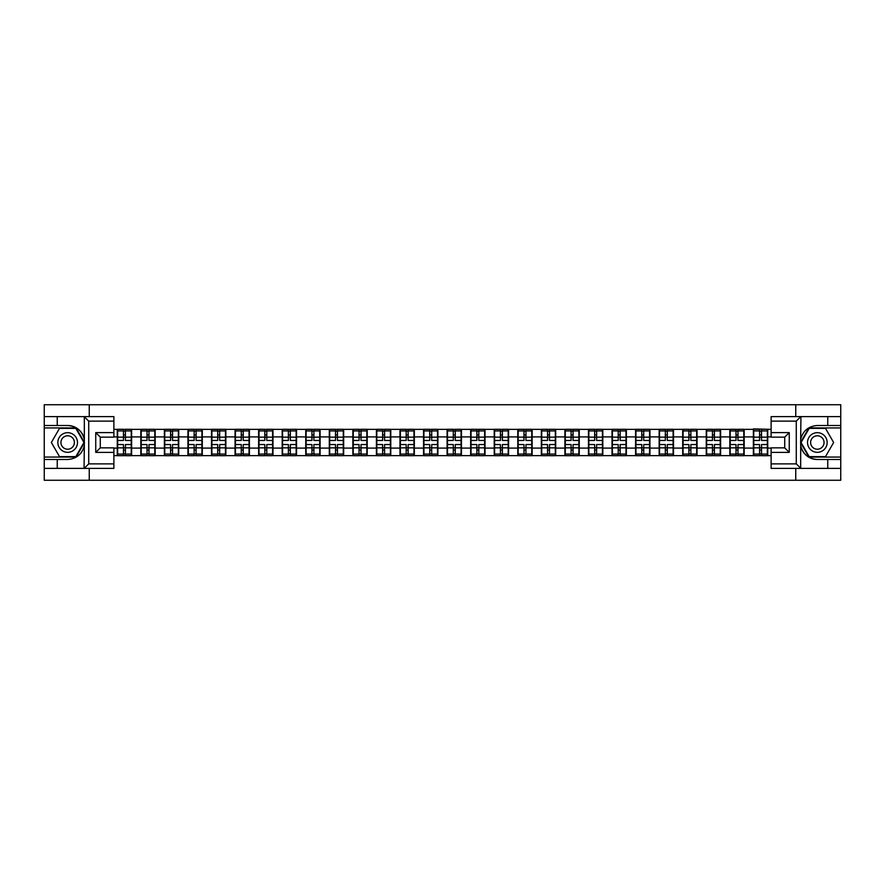 <?xml version="1.0" encoding="UTF-8"?>
<svg xmlns="http://www.w3.org/2000/svg" width="885" height="885" viewBox="0 0 885 885"><rect width="100%" height="100%" fill="white"/><g stroke="black" fill="none" stroke-linecap="round" stroke-linejoin="round"><path stroke-width="1.33" d="M113.877 421.127L88.721 421.127L84.064 416.603L113.877 416.603L113.877 437.135L100.282 437.135L100.282 447.865L113.877 447.865L113.877 468.397L84.064 468.397L84.329 445.786C81.984 454.27 76.431 458.839 67.658 459.492L44.25 459.492L44.25 480.256L840.75 480.256L840.75 427.931L808.923 427.931L800.516 442.5L808.923 457.069L840.75 457.069M771.123 463.873L796.279 463.873L800.936 468.397L771.123 468.397L771.123 447.865L784.718 447.865L784.718 437.135L771.123 437.135L771.123 416.603L800.936 416.603L800.671 439.214C803.016 430.729 808.569 426.161 817.342 425.508L840.75 425.508L840.75 404.744L795.748 404.744L795.748 416.603M795.748 468.397L795.748 480.256M795.748 404.744L44.25 404.744L44.25 457.069L76.077 457.069L84.484 442.5L76.077 427.931L44.25 427.931M89.252 480.256L89.252 468.397M89.252 416.603L89.252 404.744M771.123 429.358L753.378 428.904L753.378 436.913L744.174 436.913L744.174 448.087L753.378 448.087L753.378 436.913M771.123 455.642L113.877 455.642M113.877 429.358L117.274 429.358L117.274 436.913L113.877 436.913M753.378 429.358L117.274 429.358M753.378 448.087L753.378 455.642M744.174 448.087L744.174 455.642M744.174 429.358L744.174 436.913M720.611 448.087L729.826 448.087L729.826 436.913L720.611 436.913L720.611 455.642M729.826 448.087L729.826 455.642M729.826 429.358L729.826 436.913M720.611 429.358L720.611 436.913M697.048 448.087L706.263 448.087L706.263 436.913L697.048 436.913L697.048 455.642M706.263 448.087L706.263 455.642M706.263 429.358L706.263 436.913M697.048 429.358L697.048 436.913M673.496 448.087L682.7 448.087L682.7 436.913L673.496 436.913L673.496 455.642M682.7 448.087L682.7 455.642M682.7 429.358L682.7 436.913M673.496 429.358L673.496 436.913M649.933 448.087L659.148 448.087L659.148 436.913L649.933 436.913L649.933 455.642M659.148 448.087L659.148 455.642M659.148 429.358L659.148 436.913M649.933 429.358L649.933 436.913M626.37 448.087L635.585 448.087L635.585 436.913L626.37 436.913L626.37 455.642M635.585 448.087L635.585 455.642M635.585 429.358L635.585 436.913M626.37 429.358L626.37 436.913M602.807 448.087L612.022 448.087L612.022 436.913L602.807 436.913L602.807 455.642M612.022 448.087L612.022 455.642M612.022 429.358L612.022 436.913M602.807 429.358L602.807 436.913M579.255 448.087L588.47 448.087L588.47 436.913L579.255 436.913L579.255 455.642M588.47 448.087L588.47 455.642M588.47 429.358L588.47 436.913M579.255 429.358L579.255 436.913M555.692 448.087L564.907 448.087L564.907 436.913L555.692 436.913L555.692 455.642M564.907 448.087L564.907 455.642M564.907 429.358L564.907 436.913M555.692 429.358L555.692 436.913M532.128 448.087L541.343 448.087L541.343 436.913L532.128 436.913L532.128 455.642M541.343 448.087L541.343 455.642M541.343 429.358L541.343 436.913M532.128 429.358L532.128 436.913M508.576 448.087L517.78 448.087L517.78 436.913L508.576 436.913L508.576 455.642M517.78 448.087L517.78 455.642M517.78 429.358L517.78 436.913M508.576 429.358L508.576 436.913M485.013 448.087L494.228 448.087L494.228 436.913L485.013 436.913L485.013 455.642M494.228 448.087L494.228 455.642M494.228 429.358L494.228 436.913M485.013 429.358L485.013 436.913M461.45 448.087L470.665 448.087L470.665 436.913L461.45 436.913L461.45 455.642M470.665 448.087L470.665 455.642M470.665 429.358L470.665 436.913M461.45 429.358L461.45 436.913M437.898 448.087L447.102 448.087L447.102 436.913L437.898 436.913L437.898 455.642M447.102 448.087L447.102 455.642M447.102 429.358L447.102 436.913M437.898 429.358L437.898 436.913M414.335 448.087L423.55 448.087L423.55 436.913L414.335 436.913L414.335 455.642M423.55 448.087L423.55 455.642M423.55 429.358L423.55 436.913M414.335 429.358L414.335 436.913M390.772 448.087L399.987 448.087L399.987 436.913L390.772 436.913L390.772 455.642M399.987 448.087L399.987 455.642M399.987 429.358L399.987 436.913M390.772 429.358L390.772 436.913M367.22 448.087L376.424 448.087L376.424 436.913L367.22 436.913L367.22 455.642M376.424 448.087L376.424 455.642M376.424 429.358L376.424 436.913M367.22 429.358L367.22 436.913M343.657 448.087L352.872 448.087L352.872 436.913L343.657 436.913L343.657 455.642M352.872 448.087L352.872 455.642M352.872 429.358L352.872 436.913M343.657 429.358L343.657 436.913M320.093 448.087L329.308 448.087L329.308 436.913L320.093 436.913L320.093 455.642M329.308 448.087L329.308 455.642M329.308 429.358L329.308 436.913M320.093 429.358L320.093 436.913M296.53 448.087L305.745 448.087L305.745 436.913L296.53 436.913L296.53 455.642M305.745 448.087L305.745 455.642M305.745 429.358L305.745 436.913M296.53 429.358L296.53 436.913M272.978 448.087L282.193 448.087L282.193 436.913L272.978 436.913L272.978 455.642M282.193 448.087L282.193 455.642M282.193 429.358L282.193 436.913M272.978 429.358L272.978 436.913M249.415 448.087L258.63 448.087L258.63 436.913L249.415 436.913L249.415 455.642M258.63 448.087L258.63 455.642M258.63 429.358L258.63 436.913M249.415 429.358L249.415 436.913M225.852 448.087L235.067 448.087L235.067 436.913L225.852 436.913L225.852 455.642M235.067 448.087L235.067 455.642M235.067 429.358L235.067 436.913M225.852 429.358L225.852 436.913M202.3 448.087L211.504 448.087L211.504 436.913L202.3 436.913L202.3 455.642M211.504 448.087L211.504 455.642M211.504 429.358L211.504 436.913M202.3 429.358L202.3 436.913M178.737 448.087L187.952 448.087L187.952 436.913L178.737 436.913L178.737 455.642M187.952 448.087L187.952 455.642M187.952 429.358L187.952 436.913M178.737 429.358L178.737 436.913M155.174 448.087L164.389 448.087L164.389 436.913L155.174 436.913L155.174 455.642M164.389 448.087L164.389 455.642M164.389 429.358L164.389 436.913M155.174 429.358L155.174 436.913M131.622 448.087L140.826 448.087L140.826 436.913L131.622 436.913L131.622 455.642M140.826 448.087L140.826 455.642M140.826 429.358L140.826 436.913M131.622 429.358L131.622 436.913M113.877 448.087L117.274 448.087L117.274 436.913M117.274 448.087L117.274 455.642M771.123 436.913L767.726 436.913L767.726 448.087L771.123 448.087M767.726 448.087L767.726 455.642M767.726 429.358L767.726 436.913M117.65 437.146L123.457 437.146L123.457 429.28L117.65 429.28L117.65 444.535L123.457 444.535L123.457 447.854L125.427 447.843L125.427 444.535L131.234 444.535L131.234 429.28L125.427 429.28L125.427 430.94L131.234 430.94M123.457 434.955L125.427 434.955M125.427 431.172L123.457 431.172M117.65 440.464L123.457 440.464L123.457 437.146L125.427 437.157L125.427 440.464L131.234 440.464M117.65 430.94L123.457 430.94M123.457 453.828L125.427 453.828M123.457 450.045L125.427 450.045M117.65 455.72L123.457 455.72L123.457 454.06L117.65 454.06L117.65 455.72M117.65 444.535L117.65 447.854L123.457 447.854L123.457 454.06M117.65 447.854L117.65 454.06M131.234 444.535L131.234 455.72L125.427 455.72L125.427 454.06L131.234 454.06M131.234 447.854L125.427 447.854L125.427 454.06M131.234 437.146L125.427 437.146L125.427 430.94M141.213 437.146L147.021 437.146L147.021 429.28L141.213 429.28L141.213 444.535L147.021 444.535L147.021 447.854L148.99 447.843L148.99 444.535L154.798 444.535L154.798 429.28L148.99 429.28L148.99 430.94L154.798 430.94M147.021 434.955L148.99 434.955M148.99 431.172L147.021 431.172M141.213 440.464L147.021 440.464L147.021 437.146L148.99 437.157L148.99 440.464L154.798 440.464M141.213 430.94L147.021 430.94M147.021 453.828L148.99 453.828M147.021 450.045L148.99 450.045M141.213 455.72L147.021 455.72L147.021 454.06L141.213 454.06L141.213 455.72M141.213 444.535L141.213 447.854L147.021 447.854L147.021 454.06M141.213 447.854L141.213 454.06M154.798 444.535L154.798 455.72L148.99 455.72L148.99 454.06L154.798 454.06M154.798 447.854L148.99 447.854L148.99 454.06M154.798 437.146L148.99 437.146L148.99 430.94M164.765 437.146L170.584 437.146L170.584 429.28L164.765 429.28L164.765 444.535L170.584 444.535L170.584 447.854L172.542 447.843L172.542 444.535L178.361 444.535L178.361 429.28L172.542 429.28L172.542 430.94L178.361 430.94M170.584 434.955L172.542 434.955M172.542 431.172L170.584 431.172M164.765 440.464L170.584 440.464L170.584 437.146L172.542 437.157L172.542 440.464L178.361 440.464M164.765 430.94L170.584 430.94M170.584 453.828L172.542 453.828M170.584 450.045L172.542 450.045M164.765 455.72L170.584 455.72L170.584 454.06L164.765 454.06L164.765 455.72M164.765 444.535L164.765 447.854L170.584 447.854L170.584 454.06M164.765 447.854L164.765 454.06M178.361 444.535L178.361 455.72L172.542 455.72L172.542 454.06L178.361 454.06M178.361 447.854L172.542 447.854L172.542 454.06M178.361 437.146L172.542 437.146L172.542 430.94M188.328 437.146L194.136 437.146L194.136 429.28L188.328 429.28L188.328 444.535L194.136 444.535L194.136 447.854L196.105 447.843L196.105 444.535L201.924 444.535L201.924 429.28L196.105 429.28L196.105 430.94L201.924 430.94M194.136 434.955L196.105 434.955M196.105 431.172L194.136 431.172M188.328 440.464L194.136 440.464L194.136 437.146L196.105 437.157L196.105 440.464L201.924 440.464M188.328 430.94L194.136 430.94M194.136 453.828L196.105 453.828M194.136 450.045L196.105 450.045M188.328 455.72L194.136 455.72L194.136 454.06L188.328 454.06L188.328 455.72M188.328 444.535L188.328 447.854L194.136 447.854L194.136 454.06M188.328 447.854L188.328 454.06M201.924 444.535L201.924 455.72L196.105 455.72L196.105 454.06L201.924 454.06M201.924 447.854L196.105 447.854L196.105 454.06M201.924 437.146L196.105 437.146L196.105 430.94M211.891 437.146L217.699 437.146L217.699 429.28L211.891 429.28L211.891 444.535L217.699 444.535L217.699 447.854L219.668 447.843L219.668 444.535L225.476 444.535L225.476 429.28L219.668 429.28L219.668 430.94L225.476 430.94M217.699 434.955L219.668 434.955M219.668 431.172L217.699 431.172M211.891 440.464L217.699 440.464L217.699 437.146L219.668 437.157L219.668 440.464L225.476 440.464M211.891 430.94L217.699 430.94M217.699 453.828L219.668 453.828M217.699 450.045L219.668 450.045M211.891 455.72L217.699 455.72L217.699 454.06L211.891 454.06L211.891 455.72M211.891 444.535L211.891 447.854L217.699 447.854L217.699 454.06M211.891 447.854L211.891 454.06M225.476 444.535L225.476 455.72L219.668 455.72L219.668 454.06L225.476 454.06M225.476 447.854L219.668 447.854L219.668 454.06M225.476 437.146L219.668 437.146L219.668 430.94M235.443 437.146L241.262 437.146L241.262 429.28L235.443 429.28L235.443 444.535L241.262 444.535L241.262 447.854L243.22 447.843L243.22 444.535L249.039 444.535L249.039 429.28L243.22 429.28L243.22 430.94L249.039 430.94M241.262 434.955L243.22 434.955M243.22 431.172L241.262 431.172M235.443 440.464L241.262 440.464L241.262 437.146L243.22 437.157L243.22 440.464L249.039 440.464M235.443 430.94L241.262 430.94M241.262 453.828L243.22 453.828M241.262 450.045L243.22 450.045M235.443 455.72L241.262 455.72L241.262 454.06L235.443 454.06L235.443 455.72M235.443 444.535L235.443 447.854L241.262 447.854L241.262 454.06M235.443 447.854L235.443 454.06M249.039 444.535L249.039 455.72L243.22 455.72L243.22 454.06L249.039 454.06M249.039 447.854L243.22 447.854L243.22 454.06M249.039 437.146L243.22 437.146L243.22 430.94M62.746 450.996A9.812 9.812 0 0 0 76.165 447.412A9.812 9.812 0 0 0 72.57 434.004A9.812 9.812 0 0 0 59.162 437.588A9.812 9.812 0 0 0 62.746 450.996M64.295 448.319A6.726 6.726 0 0 0 73.477 445.863A6.726 6.726 0 0 0 71.021 436.681A6.726 6.726 0 0 0 61.839 439.137A6.726 6.726 0 0 0 64.295 448.319M59.505 428.384L75.811 428.384L83.964 442.5L75.811 456.616L59.505 456.616L51.352 442.5L59.505 428.384M812.43 450.996A9.812 9.812 0 0 0 825.838 447.412A9.812 9.812 0 0 0 822.253 434.004A9.812 9.812 0 0 0 808.835 437.588A9.812 9.812 0 0 0 812.43 450.996M813.979 448.319A6.726 6.726 0 0 0 823.161 445.863A6.726 6.726 0 0 0 820.705 436.681A6.726 6.726 0 0 0 811.523 439.137A6.726 6.726 0 0 0 813.979 448.319M809.189 428.384L825.495 428.384L833.648 442.5L825.495 456.616L809.189 456.616L801.036 442.5L809.189 428.384M57.237 459.492L57.237 468.397L44.25 468.397M84.064 468.397L57.237 468.397M44.25 459.492L44.25 457.069M84.064 416.603L57.237 416.603L57.237 425.508L44.25 425.508M57.237 416.603L44.25 416.603M67.658 425.508A16.992 16.992 0 0 1 84.329 439.214C81.984 430.729 76.431 426.161 67.658 425.508L57.237 425.508M84.329 445.786L84.329 416.735M100.282 437.135L95.746 432.61L113.877 432.61M113.877 452.39L95.746 452.39L100.282 447.865M84.329 468.265L88.721 463.873L113.877 463.873M827.763 425.508L827.763 416.603L840.75 416.603M800.936 416.603L827.763 416.603M840.75 425.508L840.75 427.931M800.936 468.397L827.763 468.397L827.763 459.492L840.75 459.492M827.763 468.397L840.75 468.397M817.342 459.492A16.992 16.992 0 0 1 800.671 445.786C803.016 454.27 808.569 458.839 817.342 459.492L827.763 459.492M800.671 439.214L800.671 468.265M784.718 447.865L789.254 452.39L771.123 452.39M771.123 432.61L789.254 432.61L784.718 437.135M800.671 416.735L796.279 421.127L771.123 421.127M259.006 437.146L264.825 437.146L264.825 429.28L259.006 429.28L259.006 444.535L264.825 444.535L264.825 447.854L266.783 447.843L266.783 444.535L272.602 444.535L272.602 429.28L266.783 429.28L266.783 430.94L272.602 430.94M264.825 434.955L266.783 434.955M266.783 431.172L264.825 431.172M259.006 440.464L264.825 440.464L264.825 437.146L266.783 437.157L266.783 440.464L272.602 440.464M259.006 430.94L264.825 430.94M264.825 453.828L266.783 453.828M264.825 450.045L266.783 450.045M259.006 455.72L264.825 455.72L264.825 454.06L259.006 454.06L259.006 455.72M259.006 444.535L259.006 447.854L264.825 447.854L264.825 454.06M259.006 447.854L259.006 454.06M272.602 444.535L272.602 455.72L266.783 455.72L266.783 454.06L272.602 454.06M272.602 447.854L266.783 447.854L266.783 454.06M272.602 437.146L266.783 437.146L266.783 430.94M282.569 437.146L288.377 437.146L288.377 429.28L282.569 429.28L282.569 444.535L288.377 444.535L288.377 447.854L290.346 447.843L290.346 444.535L296.154 444.535L296.154 429.28L290.346 429.28L290.346 430.94L296.154 430.94M288.377 434.955L290.346 434.955M290.346 431.172L288.377 431.172M282.569 440.464L288.377 440.464L288.377 437.146L290.346 437.157L290.346 440.464L296.154 440.464M282.569 430.94L288.377 430.94M288.377 453.828L290.346 453.828M288.377 450.045L290.346 450.045M282.569 455.72L288.377 455.72L288.377 454.06L282.569 454.06L282.569 455.72M282.569 444.535L282.569 447.854L288.377 447.854L288.377 454.06M282.569 447.854L282.569 454.06M296.154 444.535L296.154 455.72L290.346 455.72L290.346 454.06L296.154 454.06M296.154 447.854L290.346 447.854L290.346 454.06M296.154 437.146L290.346 437.146L290.346 430.94M306.122 437.146L311.94 437.146L311.94 429.28L306.122 429.28L306.122 444.535L311.94 444.535L311.94 447.854L313.898 447.843L313.898 444.535L319.717 444.535L319.717 429.28L313.898 429.28L313.898 430.94L319.717 430.94M311.94 434.955L313.898 434.955M313.898 431.172L311.94 431.172M306.122 440.464L311.94 440.464L311.94 437.146L313.898 437.157L313.898 440.464L319.717 440.464M306.122 430.94L311.94 430.94M311.94 453.828L313.898 453.828M311.94 450.045L313.898 450.045M306.122 455.72L311.94 455.72L311.94 454.06L306.122 454.06L306.122 455.72M306.122 444.535L306.122 447.854L311.94 447.854L311.94 454.06M306.122 447.854L306.122 454.06M319.717 444.535L319.717 455.72L313.898 455.72L313.898 454.06L319.717 454.06M319.717 447.854L313.898 447.854L313.898 454.06M319.717 437.146L313.898 437.146L313.898 430.94M329.685 437.146L335.503 437.146L335.503 429.28L329.685 429.28L329.685 444.535L335.503 444.535L335.503 447.854L337.462 447.843L337.462 444.535L343.28 444.535L343.28 429.28L337.462 429.28L337.462 430.94L343.28 430.94M335.503 434.955L337.462 434.955M337.462 431.172L335.503 431.172M329.685 440.464L335.503 440.464L335.503 437.146L337.462 437.157L337.462 440.464L343.28 440.464M329.685 430.94L335.503 430.94M335.503 453.828L337.462 453.828M335.503 450.045L337.462 450.045M329.685 455.72L335.503 455.72L335.503 454.06L329.685 454.06L329.685 455.72M329.685 444.535L329.685 447.854L335.503 447.854L335.503 454.06M329.685 447.854L329.685 454.06M343.28 444.535L343.28 455.72L337.462 455.72L337.462 454.06L343.28 454.06M343.28 447.854L337.462 447.854L337.462 454.06M343.28 437.146L337.462 437.146L337.462 430.94M353.248 437.146L359.056 437.146L359.056 429.28L353.248 429.28L353.248 444.535L359.056 444.535L359.056 447.854L361.025 447.843L361.025 444.535L366.833 444.535L366.833 429.28L361.025 429.28L361.025 430.94L366.833 430.94M359.056 434.955L361.025 434.955M361.025 431.172L359.056 431.172M353.248 440.464L359.056 440.464L359.056 437.146L361.025 437.157L361.025 440.464L366.833 440.464M353.248 430.94L359.056 430.94M359.056 453.828L361.025 453.828M359.056 450.045L361.025 450.045M353.248 455.72L359.056 455.72L359.056 454.06L353.248 454.06L353.248 455.72M353.248 444.535L353.248 447.854L359.056 447.854L359.056 454.06M353.248 447.854L353.248 454.06M366.833 444.535L366.833 455.72L361.025 455.72L361.025 454.06L366.833 454.06M366.833 447.854L361.025 447.854L361.025 454.06M366.833 437.146L361.025 437.146L361.025 430.94M376.8 437.146L382.619 437.146L382.619 429.28L376.8 429.28L376.8 444.535L382.619 444.535L382.619 447.854L384.588 447.843L384.588 444.535L390.396 444.535L390.396 429.28L384.588 429.28L384.588 430.94L390.396 430.94M382.619 434.955L384.588 434.955M384.588 431.172L382.619 431.172M376.8 440.464L382.619 440.464L382.619 437.146L384.588 437.157L384.588 440.464L390.396 440.464M376.8 430.94L382.619 430.94M382.619 453.828L384.588 453.828M382.619 450.045L384.588 450.045M376.8 455.72L382.619 455.72L382.619 454.06L376.8 454.06L376.8 455.72M376.8 444.535L376.8 447.854L382.619 447.854L382.619 454.06M376.8 447.854L376.8 454.06M390.396 444.535L390.396 455.72L384.588 455.72L384.588 454.06L390.396 454.06M390.396 447.854L384.588 447.854L384.588 454.06M390.396 437.146L384.588 437.146L384.588 430.94M400.363 437.146L406.182 437.146L406.182 429.28L400.363 429.28L400.363 444.535L406.182 444.535L406.182 447.854L408.14 447.843L408.14 444.535L413.959 444.535L413.959 429.28L408.14 429.28L408.14 430.94L413.959 430.94M406.182 434.955L408.14 434.955M408.14 431.172L406.182 431.172M400.363 440.464L406.182 440.464L406.182 437.146L408.14 437.157L408.14 440.464L413.959 440.464M400.363 430.94L406.182 430.94M406.182 453.828L408.14 453.828M406.182 450.045L408.14 450.045M400.363 455.72L406.182 455.72L406.182 454.06L400.363 454.06L400.363 455.72M400.363 444.535L400.363 447.854L406.182 447.854L406.182 454.06M400.363 447.854L400.363 454.06M413.959 444.535L413.959 455.72L408.14 455.72L408.14 454.06L413.959 454.06M413.959 447.854L408.14 447.854L408.14 454.06M413.959 437.146L408.14 437.146L408.14 430.94M423.926 437.146L429.734 437.146L429.734 429.28L423.926 429.28L423.926 444.535L429.734 444.535L429.734 447.854L431.703 447.843L431.703 444.535L437.511 444.535L437.511 429.28L431.703 429.28L431.703 430.94L437.511 430.94M429.734 434.955L431.703 434.955M431.703 431.172L429.734 431.172M423.926 440.464L429.734 440.464L429.734 437.146L431.703 437.157L431.703 440.464L437.511 440.464M423.926 430.94L429.734 430.94M429.734 453.828L431.703 453.828M429.734 450.045L431.703 450.045M423.926 455.72L429.734 455.72L429.734 454.06L423.926 454.06L423.926 455.72M423.926 444.535L423.926 447.854L429.734 447.854L429.734 454.06M423.926 447.854L423.926 454.06M437.511 444.535L437.511 455.72L431.703 455.72L431.703 454.06L437.511 454.06M437.511 447.854L431.703 447.854L431.703 454.06M437.511 437.146L431.703 437.146L431.703 430.94M447.489 437.146L453.297 437.146L453.297 429.28L447.489 429.28L447.489 444.535L453.297 444.535L453.297 447.854L455.266 447.843L455.266 444.535L461.074 444.535L461.074 429.28L455.266 429.28L455.266 430.94L461.074 430.94M453.297 434.955L455.266 434.955M455.266 431.172L453.297 431.172M447.489 440.464L453.297 440.464L453.297 437.146L455.266 437.157L455.266 440.464L461.074 440.464M447.489 430.94L453.297 430.94M453.297 453.828L455.266 453.828M453.297 450.045L455.266 450.045M447.489 455.72L453.297 455.72L453.297 454.06L447.489 454.06L447.489 455.72M447.489 444.535L447.489 447.854L453.297 447.854L453.297 454.06M447.489 447.854L447.489 454.06M461.074 444.535L461.074 455.72L455.266 455.72L455.266 454.06L461.074 454.06M461.074 447.854L455.266 447.854L455.266 454.06M461.074 437.146L455.266 437.146L455.266 430.94M471.041 437.146L476.86 437.146L476.86 429.28L471.041 429.28L471.041 444.535L476.86 444.535L476.86 447.854L478.818 447.843L478.818 444.535L484.637 444.535L484.637 429.28L478.818 429.28L478.818 430.94L484.637 430.94M476.86 434.955L478.818 434.955M478.818 431.172L476.86 431.172M471.041 440.464L476.86 440.464L476.86 437.146L478.818 437.157L478.818 440.464L484.637 440.464M471.041 430.94L476.86 430.94M476.86 453.828L478.818 453.828M476.86 450.045L478.818 450.045M471.041 455.72L476.86 455.72L476.86 454.06L471.041 454.06L471.041 455.72M471.041 444.535L471.041 447.854L476.86 447.854L476.86 454.06M471.041 447.854L471.041 454.06M484.637 444.535L484.637 455.72L478.818 455.72L478.818 454.06L484.637 454.06M484.637 447.854L478.818 447.854L478.818 454.06M484.637 437.146L478.818 437.146L478.818 430.94M494.604 437.146L500.412 437.146L500.412 429.28L494.604 429.28L494.604 444.535L500.412 444.535L500.412 447.854L502.381 447.843L502.381 444.535L508.2 444.535L508.2 429.28L502.381 429.28L502.381 430.94L508.2 430.94M500.412 434.955L502.381 434.955M502.381 431.172L500.412 431.172M494.604 440.464L500.412 440.464L500.412 437.146L502.381 437.157L502.381 440.464L508.2 440.464M494.604 430.94L500.412 430.94M500.412 453.828L502.381 453.828M500.412 450.045L502.381 450.045M494.604 455.72L500.412 455.72L500.412 454.06L494.604 454.06L494.604 455.72M494.604 444.535L494.604 447.854L500.412 447.854L500.412 454.06M494.604 447.854L494.604 454.06M508.2 444.535L508.2 455.72L502.381 455.72L502.381 454.06L508.2 454.06M508.2 447.854L502.381 447.854L502.381 454.06M508.2 437.146L502.381 437.146L502.381 430.94M518.167 437.146L523.975 437.146L523.975 429.28L518.167 429.28L518.167 444.535L523.975 444.535L523.975 447.854L525.944 447.843L525.944 444.535L531.752 444.535L531.752 429.28L525.944 429.28L525.944 430.94L531.752 430.94M523.975 434.955L525.944 434.955M525.944 431.172L523.975 431.172M518.167 440.464L523.975 440.464L523.975 437.146L525.944 437.157L525.944 440.464L531.752 440.464M518.167 430.94L523.975 430.94M523.975 453.828L525.944 453.828M523.975 450.045L525.944 450.045M518.167 455.72L523.975 455.72L523.975 454.06L518.167 454.06L518.167 455.72M518.167 444.535L518.167 447.854L523.975 447.854L523.975 454.06M518.167 447.854L518.167 454.06M531.752 444.535L531.752 455.72L525.944 455.72L525.944 454.06L531.752 454.06M531.752 447.854L525.944 447.854L525.944 454.06M531.752 437.146L525.944 437.146L525.944 430.94M541.72 437.146L547.538 437.146L547.538 429.28L541.72 429.28L541.72 444.535L547.538 444.535L547.538 447.854L549.496 447.843L549.496 444.535L555.315 444.535L555.315 429.28L549.496 429.28L549.496 430.94L555.315 430.94M547.538 434.955L549.496 434.955M549.496 431.172L547.538 431.172M541.72 440.464L547.538 440.464L547.538 437.146L549.496 437.157L549.496 440.464L555.315 440.464M541.72 430.94L547.538 430.94M547.538 453.828L549.496 453.828M547.538 450.045L549.496 450.045M541.72 455.72L547.538 455.72L547.538 454.06L541.72 454.06L541.72 455.72M541.72 444.535L541.72 447.854L547.538 447.854L547.538 454.06M541.72 447.854L541.72 454.06M555.315 444.535L555.315 455.72L549.496 455.72L549.496 454.06L555.315 454.06M555.315 447.854L549.496 447.854L549.496 454.06M555.315 437.146L549.496 437.146L549.496 430.94M565.283 437.146L571.102 437.146L571.102 429.28L565.283 429.28L565.283 444.535L571.102 444.535L571.102 447.854L573.06 447.843L573.06 444.535L578.878 444.535L578.878 429.28L573.06 429.28L573.06 430.94L578.878 430.94M571.102 434.955L573.06 434.955M573.06 431.172L571.102 431.172M565.283 440.464L571.102 440.464L571.102 437.146L573.06 437.157L573.06 440.464L578.878 440.464M565.283 430.94L571.102 430.94M571.102 453.828L573.06 453.828M571.102 450.045L573.06 450.045M565.283 455.72L571.102 455.72L571.102 454.06L565.283 454.06L565.283 455.72M565.283 444.535L565.283 447.854L571.102 447.854L571.102 454.06M565.283 447.854L565.283 454.06M578.878 444.535L578.878 455.72L573.06 455.72L573.06 454.06L578.878 454.06M578.878 447.854L573.06 447.854L573.06 454.06M578.878 437.146L573.06 437.146L573.06 430.94M588.846 437.146L594.654 437.146L594.654 429.28L588.846 429.28L588.846 444.535L594.654 444.535L594.654 447.854L596.623 447.843L596.623 444.535L602.431 444.535L602.431 429.28L596.623 429.28L596.623 430.94L602.431 430.94M594.654 434.955L596.623 434.955M596.623 431.172L594.654 431.172M588.846 440.464L594.654 440.464L594.654 437.146L596.623 437.157L596.623 440.464L602.431 440.464M588.846 430.94L594.654 430.94M594.654 453.828L596.623 453.828M594.654 450.045L596.623 450.045M588.846 455.72L594.654 455.72L594.654 454.06L588.846 454.06L588.846 455.72M588.846 444.535L588.846 447.854L594.654 447.854L594.654 454.06M588.846 447.854L588.846 454.06M602.431 444.535L602.431 455.72L596.623 455.72L596.623 454.06L602.431 454.06M602.431 447.854L596.623 447.854L596.623 454.06M602.431 437.146L596.623 437.146L596.623 430.94M612.398 437.146L618.217 437.146L618.217 429.28L612.398 429.28L612.398 444.535L618.217 444.535L618.217 447.854L620.175 447.843L620.175 444.535L625.994 444.535L625.994 429.28L620.175 429.28L620.175 430.94L625.994 430.94M618.217 434.955L620.175 434.955M620.175 431.172L618.217 431.172M612.398 440.464L618.217 440.464L618.217 437.146L620.175 437.157L620.175 440.464L625.994 440.464M612.398 430.94L618.217 430.94M618.217 453.828L620.175 453.828M618.217 450.045L620.175 450.045M612.398 455.72L618.217 455.72L618.217 454.06L612.398 454.06L612.398 455.72M612.398 444.535L612.398 447.854L618.217 447.854L618.217 454.06M612.398 447.854L612.398 454.06M625.994 444.535L625.994 455.72L620.175 455.72L620.175 454.06L625.994 454.06M625.994 447.854L620.175 447.854L620.175 454.06M625.994 437.146L620.175 437.146L620.175 430.94M635.961 437.146L641.78 437.146L641.78 429.28L635.961 429.28L635.961 444.535L641.78 444.535L641.78 447.854L643.738 447.843L643.738 444.535L649.557 444.535L649.557 429.28L643.738 429.28L643.738 430.94L649.557 430.94M641.78 434.955L643.738 434.955M643.738 431.172L641.78 431.172M635.961 440.464L641.78 440.464L641.78 437.146L643.738 437.157L643.738 440.464L649.557 440.464M635.961 430.94L641.78 430.94M641.78 453.828L643.738 453.828M641.78 450.045L643.738 450.045M635.961 455.72L641.78 455.72L641.78 454.06L635.961 454.06L635.961 455.72M635.961 444.535L635.961 447.854L641.78 447.854L641.78 454.06M635.961 447.854L635.961 454.06M649.557 444.535L649.557 455.72L643.738 455.72L643.738 454.06L649.557 454.06M649.557 447.854L643.738 447.854L643.738 454.06M649.557 437.146L643.738 437.146L643.738 430.94M659.524 437.146L665.332 437.146L665.332 429.28L659.524 429.28L659.524 444.535L665.332 444.535L665.332 447.854L667.301 447.843L667.301 444.535L673.109 444.535L673.109 429.28L667.301 429.28L667.301 430.94L673.109 430.94M665.332 434.955L667.301 434.955M667.301 431.172L665.332 431.172M659.524 440.464L665.332 440.464L665.332 437.146L667.301 437.157L667.301 440.464L673.109 440.464M659.524 430.94L665.332 430.94M665.332 453.828L667.301 453.828M665.332 450.045L667.301 450.045M659.524 455.72L665.332 455.72L665.332 454.06L659.524 454.06L659.524 455.72M659.524 444.535L659.524 447.854L665.332 447.854L665.332 454.06M659.524 447.854L659.524 454.06M673.109 444.535L673.109 455.72L667.301 455.72L667.301 454.06L673.109 454.06M673.109 447.854L667.301 447.854L667.301 454.06M673.109 437.146L667.301 437.146L667.301 430.94M683.076 437.146L688.895 437.146L688.895 429.28L683.076 429.28L683.076 444.535L688.895 444.535L688.895 447.854L690.864 447.843L690.864 444.535L696.672 444.535L696.672 429.28L690.864 429.28L690.864 430.94L696.672 430.94M688.895 434.955L690.864 434.955M690.864 431.172L688.895 431.172M683.076 440.464L688.895 440.464L688.895 437.146L690.864 437.157L690.864 440.464L696.672 440.464M683.076 430.94L688.895 430.94M688.895 453.828L690.864 453.828M688.895 450.045L690.864 450.045M683.076 455.72L688.895 455.72L688.895 454.06L683.076 454.06L683.076 455.72M683.076 444.535L683.076 447.854L688.895 447.854L688.895 454.06M683.076 447.854L683.076 454.06M696.672 444.535L696.672 455.72L690.864 455.72L690.864 454.06L696.672 454.06M696.672 447.854L690.864 447.854L690.864 454.06M696.672 437.146L690.864 437.146L690.864 430.94M706.639 437.146L712.458 437.146L712.458 429.28L706.639 429.28L706.639 444.535L712.458 444.535L712.458 447.854L714.416 447.843L714.416 444.535L720.235 444.535L720.235 429.28L714.416 429.28L714.416 430.94L720.235 430.94M712.458 434.955L714.416 434.955M714.416 431.172L712.458 431.172M706.639 440.464L712.458 440.464L712.458 437.146L714.416 437.157L714.416 440.464L720.235 440.464M706.639 430.94L712.458 430.94M712.458 453.828L714.416 453.828M712.458 450.045L714.416 450.045M706.639 455.72L712.458 455.72L712.458 454.06L706.639 454.06L706.639 455.72M706.639 444.535L706.639 447.854L712.458 447.854L712.458 454.06M706.639 447.854L706.639 454.06M720.235 444.535L720.235 455.72L714.416 455.72L714.416 454.06L720.235 454.06M720.235 447.854L714.416 447.854L714.416 454.06M720.235 437.146L714.416 437.146L714.416 430.94M730.202 437.146L736.01 437.146L736.01 429.28L730.202 429.28L730.202 444.535L736.01 444.535L736.01 447.854L737.979 447.843L737.979 444.535L743.787 444.535L743.787 429.28L737.979 429.28L737.979 430.94L743.787 430.94M736.01 434.955L737.979 434.955M737.979 431.172L736.01 431.172M730.202 440.464L736.01 440.464L736.01 437.146L737.979 437.157L737.979 440.464L743.787 440.464M730.202 430.94L736.01 430.94M736.01 453.828L737.979 453.828M736.01 450.045L737.979 450.045M730.202 455.72L736.01 455.72L736.01 454.06L730.202 454.06L730.202 455.72M730.202 444.535L730.202 447.854L736.01 447.854L736.01 454.06M730.202 447.854L730.202 454.06M743.787 444.535L743.787 455.72L737.979 455.72L737.979 454.06L743.787 454.06M743.787 447.854L737.979 447.854L737.979 454.06M743.787 437.146L737.979 437.146L737.979 430.94M753.766 437.146L759.573 437.146L759.573 429.28L753.766 429.28L753.766 444.535L759.573 444.535L759.573 447.854L761.542 447.843L761.542 444.535L767.35 444.535L767.35 429.28L761.542 429.28L761.542 430.94L767.35 430.94M759.573 434.955L761.542 434.955M761.542 431.172L759.573 431.172M753.766 440.464L759.573 440.464L759.573 437.146L761.542 437.157L761.542 440.464L767.35 440.464M753.766 430.94L759.573 430.94M759.573 453.828L761.542 453.828M759.573 450.045L761.542 450.045M753.766 455.72L759.573 455.72L759.573 454.06L753.766 454.06L753.766 455.72M753.766 444.535L753.766 447.854L759.573 447.854L759.573 454.06M753.766 447.854L753.766 454.06M767.35 444.535L767.35 455.72L761.542 455.72L761.542 454.06L767.35 454.06M767.35 447.854L761.542 447.854L761.542 454.06M767.35 437.146L761.542 437.146L761.542 430.94M88.721 421.127L88.721 463.873M95.746 452.39L95.746 432.61M796.279 463.873L796.279 421.127M789.254 432.61L789.254 452.39"/></g></svg>
